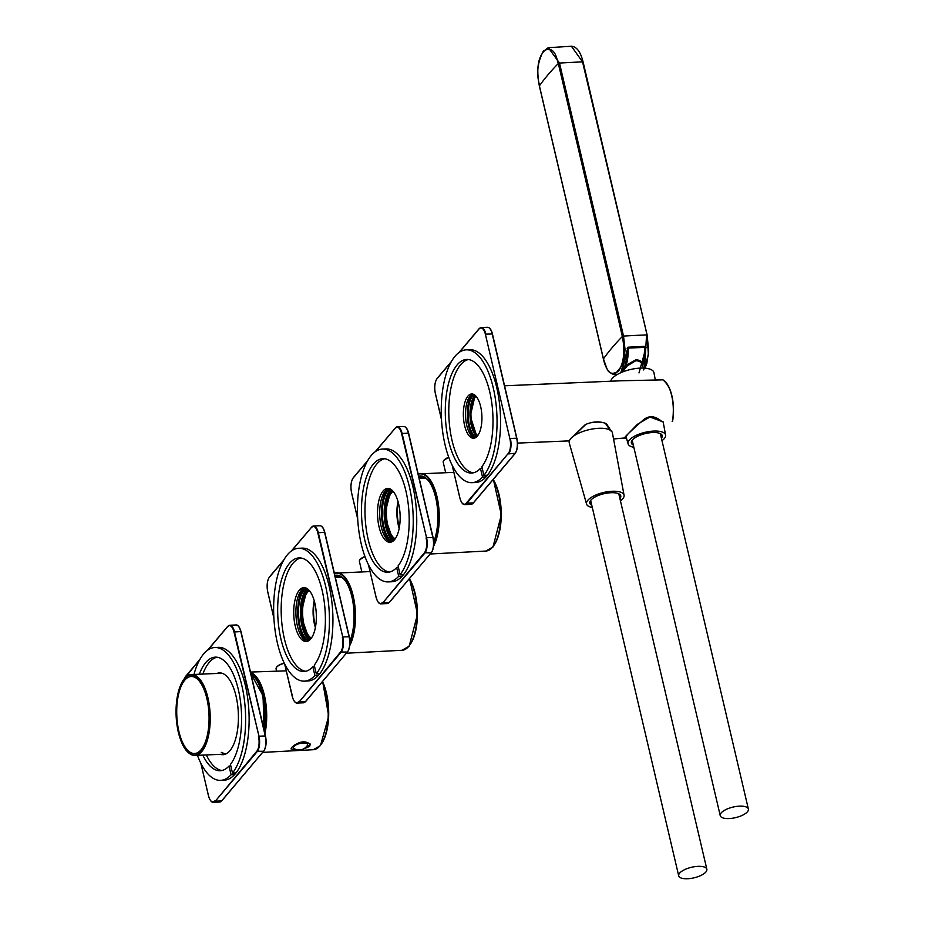 <?xml version="1.0" encoding="UTF-8"?>
<svg xmlns="http://www.w3.org/2000/svg" width="925" height="925" viewBox="0 0 925 925"><rect width="100%" height="100%" fill="white"/><g stroke="black" fill="none" stroke-linecap="round" stroke-linejoin="round"><path stroke-width="1.39" d="M474.132 394.617A22.165 9.262 -92.5 0 0 469.426 425.408A22.165 9.262 -92.5 0 0 475.97 437.375M474.12 437.872A24.085 10.071 87.5 0 1 468.721 426.228A24.085 10.071 87.5 0 1 472.247 394.293M472.791 394.073A22.165 9.262 -92.5 0 0 466.801 425.523A22.165 9.262 -92.5 0 0 474.687 438.045M472.004 482.677L475.508 482.526A66.484 27.785 -92.5 0 0 496.737 387.575A66.484 27.785 -92.5 0 0 469.784 349.685L466.281 349.835A66.484 27.785 -92.5 0 0 441.387 417.453A66.484 27.785 -92.5 0 0 472.004 482.677A66.484 27.785 -92.5 0 0 482.515 477.046L486.007 476.895M468.455 359.536A56.853 23.749 -92.5 0 0 448.914 417.129A56.853 23.749 -92.5 0 0 473.334 472.825M464.616 425.616A22.165 9.262 87.5 0 1 471.692 393.969A22.165 9.262 87.5 0 1 481.89 415.707A22.165 9.262 87.5 0 1 473.6 438.242A22.165 9.262 87.5 0 1 464.616 425.616M729.073 818.556A14.453 5.423 166.8 0 0 748.383 809.051A14.453 5.423 166.8 0 0 733.074 807.074A14.453 5.423 166.8 0 0 720.24 815.653A14.453 5.423 166.8 0 0 729.073 818.556M748.383 809.051L660.485 434.299A14.453 5.423 166.8 0 0 660.126 433.524M632.318 440.046A14.453 5.423 166.8 0 0 632.342 440.901L720.24 815.653M661.051 436.716A15.898 5.966 166.8 0 0 661.918 434.877M631.312 442.058A15.898 5.966 166.8 0 0 632.908 443.318M661.456 438.462A15.898 5.966 166.8 0 0 662.3 435.71A15.898 5.966 166.8 0 0 645.465 433.536A15.898 5.966 166.8 0 0 631.347 442.971A15.898 5.966 166.8 0 0 633.313 445.064M661.988 440.693A19.275 7.238 166.8 0 0 665.607 435.062A19.275 7.238 166.8 0 0 645.176 432.299A19.275 7.238 166.8 0 0 628.087 443.861A19.275 7.238 166.8 0 0 633.845 447.295M655.316 380.013L653.952 372.683A22.165 8.313 166.8 0 0 632.469 369.075A22.165 8.313 166.8 0 0 610.754 381.227M643.661 369.942L648.367 354.865L647.165 335.104L648.679 351.246L646.795 363.525L644.968 368.162M642.806 366.312L645.083 346.678L627.936 347.557L620.837 372.694M616.767 374.625L614.709 374.637L623.3 363.999L625.069 349.731L623.531 336.087A722.506 271.164 166.8 0 1 646.575 334.908L644.552 368.138M645.199 347.8L646.078 347.361L645.164 346.32L628.006 347.21L621.947 371.411M628.006 347.21L627.15 348.343M638.99 372.925L646.078 347.361M571.419 46.25L582.542 61.883A722.506 271.164 166.8 0 0 559.498 63.062L548.352 47.695L571.43 46.25C576.691 46.62 580.588 51.904 583.132 62.079L647.061 334.989M603.447 358.9L606.557 367.607C608.511 373.631 612.466 374.845 618.42 371.272C623.843 363.051 625.15 351.465 622.363 336.503L623.531 336.087L559.498 63.062L558.33 63.49C557.266 62.842 556.075 43.591 543.333 51.118C533.367 70.485 539.772 83.551 539.414 85.886C544.628 78.463 550.942 71.005 558.33 63.49L622.363 336.503C614.963 344.007 608.662 351.477 603.447 358.9L539.414 85.886M627.381 348.286L627.474 348.182A26.397 11.031 87.5 0 1 625.08 365.884L635.683 359.906C639.568 359.813 641.95 361.282 642.84 364.288L642.748 365.121A26.397 11.031 -92.5 0 0 645.141 347.43L645.141 347.43M628.121 347.719L644.852 347.361A26.975 11.273 -92.5 0 1 642.84 364.288A0.96 0.694 -13.9 0 0 642.228 364.947M625.08 365.884L623.566 370.081L625.543 366.231L626.237 367.144L627.254 365.918L626.213 365.005A26.975 11.273 87.5 0 0 628.237 348.078L644.852 347.361M627.254 365.918L635.706 360.762C639.302 360.727 641.499 362.218 642.285 365.271M641.962 364.323L643.603 368.081M621.681 372.324L623.566 370.081A0.96 0.798 -138.7 0 1 623.566 370.474L626.237 367.144M687.541 878.75A14.453 5.423 166.8 0 0 706.85 869.246A14.453 5.423 166.8 0 0 691.542 867.268A14.453 5.423 166.8 0 0 678.707 875.848A14.453 5.423 166.8 0 0 687.541 878.75M706.85 869.246L618.952 494.493A14.453 5.423 166.8 0 0 618.594 493.719M590.786 500.24A14.453 5.423 166.8 0 0 590.809 501.096L678.707 875.848M619.519 496.922A15.898 5.966 166.8 0 0 620.386 495.072M589.78 502.252A15.898 5.966 166.8 0 0 591.376 503.512M619.923 498.656A15.898 5.966 166.8 0 0 620.768 495.904A15.898 5.966 166.8 0 0 603.921 493.73A15.898 5.966 166.8 0 0 589.803 503.165A15.898 5.966 166.8 0 0 591.78 505.258M620.455 500.887A19.275 7.238 166.8 0 0 624.074 495.257A19.275 7.238 166.8 0 0 603.632 492.493A19.275 7.238 166.8 0 0 586.554 504.056A19.275 7.238 166.8 0 0 592.312 507.49M624.074 495.257L612.408 432.877A22.165 8.313 166.8 0 0 588.913 429.709A22.165 8.313 166.8 0 0 569.268 442.994L586.554 504.056M662.936 379.851L620.478 380.799L504.587 385.794M665.792 382.268A28.525 11.921 87.5 0 1 672.602 421.06L672.637 421.141C674.88 400.964 671.608 387.159 662.809 379.736L655.131 380.071M476.063 396.282A20.72 8.66 -92.5 0 0 472.132 424.691A20.72 8.66 -92.5 0 0 477.762 435.559M626.375 437.779L624.676 438.485L627.555 434.472L637.325 424.367L650.437 416.724L662.531 421.684L649.593 416.874M573.026 436.496L585.305 424.61C592.786 421.349 599.828 421.037 606.43 423.696L610.835 430.553M662.3 421.812L662.103 421.765C655.467 415.88 649.315 415.175 643.638 419.649C629.462 432.218 623.207 438.334 624.884 438.011L626.283 437.467M602.117 422.378A20.234 7.597 166.8 0 0 590.15 422.887M466.281 349.835A66.484 27.785 -92.5 0 1 495.546 400.109A66.484 27.785 -92.5 0 1 483.914 475.392L481.867 466.697A56.853 23.749 -92.5 0 0 491.695 402.317A56.853 23.749 -92.5 0 0 466.697 359.455A56.853 23.749 -92.5 0 0 445.411 417.279A56.853 23.749 -92.5 0 0 471.588 473.045A56.853 23.749 -92.5 0 0 480.468 468.351L482.237 468.281M480.468 468.351L482.515 477.046M483.914 475.392L487.406 475.242M206.853 698.468A38.538 16.107 -92.5 0 0 191.232 676.499A38.538 16.107 -92.5 0 0 176.802 715.696A38.538 16.107 -92.5 0 0 194.551 753.517A38.538 16.107 -92.5 0 0 206.853 698.468M218.612 673.388A40.954 17.113 87.5 0 1 220.335 672.891M223.862 754.603A40.954 17.113 87.5 0 1 222.104 754.257M197.441 755.32A66.484 27.785 -92.5 0 0 220.589 780.365L224.081 780.203A66.484 27.785 -92.5 0 0 248.975 712.597A66.484 27.785 -92.5 0 0 218.358 647.361L214.866 647.512A66.484 27.785 -92.5 0 0 193.961 674.452M217.04 657.224A56.853 23.749 -92.5 0 0 209.189 662.485A56.853 23.749 -92.5 0 0 202.818 674.071M206.298 754.939A56.853 23.749 -92.5 0 0 221.919 770.502M216.866 673.469A40.954 17.113 87.5 0 1 219.456 672.88A40.954 17.113 87.5 0 1 237.563 704.422A40.954 17.113 87.5 0 1 229.897 750.742A40.954 17.113 87.5 0 1 222.983 754.696A40.954 17.113 87.5 0 1 220.347 754.326M294.231 748.626A7.227 2.717 -13.2 0 1 293.502 747.77A7.227 2.717 -13.2 0 1 299.92 743.48A7.227 2.717 -13.2 0 1 307.574 744.463A7.227 2.717 -13.2 0 1 307.297 745.562A9.805 9.805 0 0 1 294.231 748.626M293.502 747.77L293.364 747.157A7.227 2.717 -13.2 0 1 299.781 742.868A7.227 2.717 -13.2 0 1 307.435 743.862L307.574 744.463M202.795 755.089A56.853 23.749 -92.5 0 0 220.173 770.733A56.853 23.749 -92.5 0 0 229.053 766.039L230.822 765.958M214.866 647.512A66.484 27.785 -92.5 0 1 244.119 697.797A66.484 27.785 -92.5 0 1 232.487 773.08L230.452 764.385A56.853 23.749 -92.5 0 0 240.28 700.005A56.853 23.749 -92.5 0 0 215.282 657.143A56.853 23.749 -92.5 0 0 199.314 674.221M235.968 772.93L232.487 773.08M229.053 766.039L231.088 774.734L234.592 774.583M220.589 780.365A66.484 27.785 -92.5 0 0 231.088 774.734M264.712 725.998A37.971 15.864 -92.5 0 0 263.509 697.889M291.155 748.394A9.828 3.688 166.8 0 0 296.833 749.724A9.828 3.688 166.8 0 0 297.041 749.712M305.273 747.782A9.828 3.688 166.8 0 0 309.991 743.758M297.214 749.967L291.109 748.961L291.814 747.331C299.099 741.237 305.227 740.243 310.222 744.336L309.621 746.417L302.394 749.389M306.302 588.127A26.975 11.273 -92.5 0 0 298.578 614.836A26.975 11.273 -92.5 0 0 308.568 640.782M306.094 640.967A28.906 12.083 87.5 0 1 297.769 614.871A28.906 12.083 87.5 0 1 303.816 588.161M304.972 587.687A26.975 11.273 -92.5 0 0 295.954 614.952A26.975 11.273 -92.5 0 0 307.285 641.337M304.394 681.135L307.886 680.985A66.484 27.785 -92.5 0 0 332.78 613.368A66.484 27.785 -92.5 0 0 302.174 548.132L298.671 548.294A66.484 27.785 -92.5 0 0 273.777 615.911A66.484 27.785 -92.5 0 0 304.394 681.135A66.484 27.785 -92.5 0 0 314.905 675.504L318.397 675.354M300.845 557.995A56.853 23.749 -92.5 0 0 292.994 563.256A56.853 23.749 -92.5 0 0 282.09 625.508A56.853 23.749 -92.5 0 0 305.724 671.272M310.742 638.909A26.975 11.273 87.5 0 1 306.187 641.511A26.975 11.273 87.5 0 1 293.768 615.044A26.975 11.273 87.5 0 1 303.874 587.606A26.975 11.273 87.5 0 1 315.795 608.384A26.975 11.273 87.5 0 1 310.742 638.909M349.893 641.013A37.971 15.864 -92.5 0 0 344.112 579.293A37.971 15.864 -92.5 0 0 334.919 575.454M344.47 579.721A36.988 15.459 -92.5 0 0 337.475 576.136A36.988 15.459 -92.5 0 0 335.185 576.622M309.32 590.566A24.57 10.268 -92.5 0 0 302.648 614.663A24.57 10.268 -92.5 0 0 311.367 638.1M308.407 589.595A25.53 10.672 -92.5 0 0 301.365 614.72A25.53 10.672 -92.5 0 0 310.546 639.14M314.222 600.741A24.57 10.268 -92.5 0 0 315.379 627.543M315.541 626.699A25.53 10.672 87.5 0 1 314.454 601.562M298.671 548.294A66.484 27.785 -92.5 0 1 327.924 598.567A66.484 27.785 -92.5 0 1 316.292 673.851L314.257 665.156A56.853 23.749 -92.5 0 0 324.085 600.776A56.853 23.749 -92.5 0 0 299.087 557.914A56.853 23.749 -92.5 0 0 277.801 615.738A56.853 23.749 -92.5 0 0 303.978 671.504A56.853 23.749 -92.5 0 0 312.858 666.809L314.627 666.728M312.858 666.809L314.905 675.504M316.292 673.851L319.796 673.701M390.107 488.897A26.975 11.273 -92.5 0 0 382.383 515.607A26.975 11.273 -92.5 0 0 392.373 541.564M389.899 541.738A28.906 12.083 87.5 0 1 381.574 515.641A28.906 12.083 87.5 0 1 387.621 488.932M388.778 488.458A26.975 11.273 -92.5 0 0 379.759 515.722A26.975 11.273 -92.5 0 0 391.09 542.108M388.199 581.906L391.703 581.756A66.484 27.785 -92.5 0 0 416.597 514.138A66.484 27.785 -92.5 0 0 385.979 448.914L382.476 449.064A66.484 27.785 -92.5 0 0 357.582 516.682A66.484 27.785 -92.5 0 0 388.199 581.906A66.484 27.785 -92.5 0 0 398.71 576.275L402.202 576.125M384.65 458.765A56.853 23.749 -92.5 0 0 376.799 464.026A56.853 23.749 -92.5 0 0 365.895 526.29A56.853 23.749 -92.5 0 0 389.529 572.043M394.547 539.68A26.975 11.273 87.5 0 1 390.003 542.281A26.975 11.273 87.5 0 1 377.573 515.815A26.975 11.273 87.5 0 1 387.679 488.377A26.975 11.273 87.5 0 1 399.6 509.166A26.975 11.273 87.5 0 1 394.547 539.68M382.476 449.064A66.484 27.785 -92.5 0 1 411.729 499.338A66.484 27.785 -92.5 0 1 400.097 574.622L398.062 565.927A56.853 23.749 -92.5 0 0 407.89 501.547A56.853 23.749 -92.5 0 0 382.892 458.684A56.853 23.749 -92.5 0 0 361.606 516.508A56.853 23.749 -92.5 0 0 387.783 572.274A56.853 23.749 -92.5 0 0 396.663 567.58L398.432 567.499M403.589 574.471L400.097 574.622M396.663 567.58L398.71 576.275M393.125 491.337A24.57 10.268 -92.5 0 0 386.453 515.433A24.57 10.268 -92.5 0 0 395.172 538.87M392.212 490.377A25.53 10.672 -92.5 0 0 385.17 515.491A25.53 10.672 -92.5 0 0 394.351 539.911M398.028 501.512A24.57 10.268 -92.5 0 0 399.184 528.314M399.346 527.47A25.53 10.672 87.5 0 1 398.259 502.333M433.698 541.784A37.971 15.864 -92.5 0 0 427.917 480.063A37.971 15.864 -92.5 0 0 418.724 476.225M428.275 480.491A36.988 15.459 -92.5 0 0 421.28 476.907A36.988 15.459 -92.5 0 0 418.99 477.404M516.844 438.242L492.435 333.96L485.903 334.156A11.562 4.833 -92.5 0 0 481.208 327.566A11.562 4.833 -92.5 0 0 479.266 328.676L478.988 329.046A11.181 4.671 -92.5 0 1 485.405 334.33L509.883 438.67A11.181 4.671 -92.5 0 1 508.195 453.551L466.292 503.165L473.299 502.899M515.19 453.262L508.623 453.886A11.562 4.833 -92.5 0 0 510.369 438.485L516.67 438.219L492.192 333.879A11.562 4.833 -92.5 0 0 487.51 327.288L481.208 327.566L479.046 328.78L458.927 352.598M514.924 453.62A11.562 4.833 -92.5 0 0 516.67 438.219L516.902 438.3C518.139 444.809 517.549 449.885 515.132 453.516L473.23 503.131L471.068 504.345A11.562 4.833 -92.5 0 0 473.022 503.223L514.924 453.62M462.35 503.246A11.562 4.833 -92.5 0 0 464.778 504.622A11.562 4.833 -92.5 0 0 466.72 503.501L508.195 453.551M437.363 378.29L451.203 361.941M459.343 352.298L478.988 329.046M437.086 378.66A11.181 4.671 -92.5 0 0 435.409 393.541L435.432 393.668M466.292 503.165A11.181 4.671 -92.5 0 1 459.875 497.881L452.325 465.68M441.491 419.488L435.409 393.541M474.317 396.166A22.547 9.423 -92.5 0 0 470.224 416.204A22.547 9.423 -92.5 0 0 476.028 435.825M515.271 453.158A11.181 4.671 -92.5 0 0 516.878 438.369L492.435 333.96C491.348 329.635 489.707 327.415 487.51 327.288M492.377 333.902A11.181 4.671 -92.5 0 0 489.926 328.664M485.405 334.33L509.883 438.67M475.08 395.299A22.165 9.262 -92.5 0 0 471.253 425.327A22.165 9.262 -92.5 0 0 476.861 436.623M644.771 347.048L645.164 346.32M582.542 61.883L647.165 335.104L582.542 61.883M635.706 360.762L635.683 359.906M672.128 421.268L672.406 421.257A28.906 12.083 87.5 0 0 662.658 379.701L662.589 379.712M250.872 673.689A40.469 16.916 87.5 0 1 263.81 728.831M254.306 676.834A39.509 16.511 87.5 0 1 264.064 729.906M183.786 679.609A40.469 16.916 87.5 0 1 191.498 674.556A40.469 16.916 87.5 0 1 210.137 714.262A40.469 16.916 87.5 0 1 194.978 755.424A40.469 16.916 87.5 0 1 186.873 751.065M178.363 732.207A40.087 16.754 87.5 0 1 192.805 675.088A40.087 16.754 87.5 0 1 207.501 737.734A40.087 16.754 87.5 0 1 178.363 732.207M238.511 626.341A11.181 4.671 87.5 0 1 240.951 631.59M207.928 649.986L227.839 626.364A11.562 4.833 87.5 0 1 229.793 625.242A11.562 4.833 87.5 0 1 234.476 631.833L258.954 736.173L265.487 735.976L241.009 631.636C239.598 626.965 237.956 624.745 236.083 624.976A11.562 4.833 87.5 0 1 240.778 631.567L265.429 735.93M227.573 626.722A11.181 4.671 87.5 0 1 233.99 632.018L240.778 631.567L265.244 735.907A11.562 4.833 87.5 0 1 263.509 751.297L263.718 751.192C266.123 747.573 266.712 742.497 265.487 735.976L265.463 736.057A11.181 4.671 87.5 0 1 263.856 750.846M233.99 632.018L258.954 736.173A11.562 4.833 87.5 0 1 257.208 751.574L215.305 801.177L221.607 800.911A11.562 4.833 87.5 0 1 219.653 802.033L213.351 802.299A11.562 4.833 87.5 0 1 210.935 800.934M258.468 736.358A11.181 4.671 87.5 0 1 256.78 751.239L215.305 801.177A11.562 4.833 87.5 0 1 213.351 802.299C211.49 802.53 209.848 800.31 208.437 795.627L200.91 763.368M221.873 800.587L263.509 751.297L256.78 751.239M184.41 678.626A11.181 4.671 87.5 0 1 185.671 676.337L199.788 659.629M214.877 800.853A11.181 4.671 87.5 0 1 208.46 795.558M219.653 802.033L221.815 800.807L263.775 750.95M208.483 795.685L200.829 763.206M250.733 673.065A40.076 16.742 87.5 0 1 264.654 732.415M250.594 672.498A40.469 16.904 87.5 0 1 264.932 733.618M322.628 681.447L328.722 716.193L320.455 745.631L313.274 749.724A39.867 16.662 -92.5 0 0 319.923 745.874A39.867 16.662 -92.5 0 0 322.316 681.817M320.836 744.706A38.931 16.268 -92.5 0 0 322.524 681.575M276.691 667.156A9.25 3.469 -13.2 0 1 284.206 663.121L278.517 665.399L276.61 667.064L276.078 668.96A9.632 3.619 -13.2 0 1 284.31 663.317M322.316 527.111A11.181 4.671 87.5 0 1 324.767 532.361M291.317 551.057L311.644 527.134A11.562 4.833 87.5 0 1 313.598 526.013A11.562 4.833 87.5 0 1 318.281 532.603L342.759 636.943L349.292 636.747L324.583 532.337A11.562 4.833 87.5 0 0 319.9 525.747C322.097 525.874 323.738 528.094 324.814 532.407L349.234 636.701M291.733 550.757L311.378 527.493A11.181 4.671 87.5 0 1 317.795 532.788L324.583 532.337L349.06 636.678A11.562 4.833 87.5 0 1 347.314 652.067L347.522 651.975C349.928 648.344 350.517 643.268 349.292 636.747L349.268 636.828A11.181 4.671 87.5 0 1 347.661 651.616M307.678 638.597A27.368 11.435 87.5 0 1 300.602 614.755A27.368 11.435 87.5 0 1 305.597 590.393M317.795 532.788L342.759 636.943A11.562 4.833 87.5 0 1 341.013 652.345L299.11 701.959L305.412 701.682A11.562 4.833 87.5 0 1 303.458 702.803L297.168 703.069A11.562 4.833 87.5 0 1 294.74 701.705M342.273 637.128A11.181 4.671 87.5 0 1 340.585 652.009L299.11 701.959A11.562 4.833 87.5 0 1 297.168 703.069C295.295 703.301 293.653 701.081 292.242 696.409L284.715 664.138M305.689 701.358L347.314 652.067L340.585 652.009M273.881 617.935L267.787 591.988A11.181 4.671 87.5 0 1 269.476 577.107L283.593 560.4M298.683 701.624A11.181 4.671 87.5 0 1 292.265 696.328M309.459 640.169A26.975 11.273 87.5 0 1 300.417 614.755A26.975 11.273 87.5 0 1 307.239 588.658M303.458 702.803L305.62 701.589L347.58 651.72M292.473 696.479L284.634 663.977M319.9 525.747L313.598 526.013L311.378 527.493M334.387 573.199A40.469 16.904 87.5 0 1 336.816 572.691A40.469 16.904 87.5 0 1 354.044 600.082A40.469 16.904 87.5 0 1 349.777 645.488M409.532 578.564L417.522 614.119L409.197 646.193L402.017 650.287A39.867 16.662 -92.5 0 0 408.677 646.436A39.867 16.662 -92.5 0 0 409.266 578.865M409.59 645.245A38.931 16.268 -92.5 0 0 409.405 578.703M334.445 573.454A40.076 16.742 87.5 0 1 352.911 597.053A40.076 16.742 87.5 0 1 349.904 644.008M361.837 571.847L359.409 561.487A9.632 3.619 -13.2 0 1 364.982 556.665M360.022 559.694A9.25 3.469 -13.2 0 1 364.913 556.48M406.121 427.893A11.181 4.671 87.5 0 1 408.572 433.131M375.122 451.828L395.449 427.905A11.562 4.833 87.5 0 1 397.403 426.783A11.562 4.833 87.5 0 1 402.097 433.374L426.564 537.714L433.097 537.529L408.387 433.108A11.562 4.833 87.5 0 0 403.705 426.517C405.902 426.645 407.543 428.865 408.63 433.189L433.039 537.471M375.538 451.527L395.183 428.263A11.181 4.671 87.5 0 1 401.6 433.559L408.387 433.108L432.865 537.448A11.562 4.833 87.5 0 1 431.119 552.838L431.328 552.745C433.744 549.115 434.322 544.039 433.097 537.529L433.073 537.598A11.181 4.671 87.5 0 1 431.466 552.387M391.483 539.368A27.368 11.435 87.5 0 1 384.407 515.526A27.368 11.435 87.5 0 1 389.402 491.163M401.6 433.559L426.564 537.714A11.562 4.833 87.5 0 1 424.818 553.115L382.915 602.73L389.217 602.452A11.562 4.833 87.5 0 1 387.263 603.574L380.973 603.84A11.562 4.833 87.5 0 1 378.545 602.476M426.078 537.899A11.181 4.671 87.5 0 1 424.39 552.78L382.915 602.73A11.562 4.833 87.5 0 1 380.973 603.84C379.1 604.071 377.458 601.851 376.047 597.18L368.52 564.909M389.494 602.129L431.119 552.838L424.39 552.78M357.686 518.705L351.604 492.759A11.181 4.671 87.5 0 1 353.281 477.878L367.398 461.17M382.488 602.395A11.181 4.671 87.5 0 1 376.07 597.099M393.275 540.94A26.975 11.273 87.5 0 1 384.222 515.526A26.975 11.273 87.5 0 1 391.055 489.429M387.263 603.574L389.425 602.36L431.385 552.491M376.105 597.226L368.439 564.747M403.705 426.517L397.403 426.783L395.183 428.263M418.192 473.97A40.469 16.904 87.5 0 1 420.621 473.461A40.469 16.904 87.5 0 1 437.849 500.853A40.469 16.904 87.5 0 1 433.582 546.259M493.337 479.335L501.327 514.89L493.002 546.964L485.822 551.057A39.867 16.662 -92.5 0 0 492.482 547.207A39.867 16.662 -92.5 0 0 493.071 479.636M493.407 546.016A38.931 16.268 -92.5 0 0 493.21 479.474M418.25 474.224A40.076 16.742 87.5 0 1 436.716 497.823A40.076 16.742 87.5 0 1 433.709 544.79M445.642 472.629L443.214 462.269A9.632 3.619 -13.2 0 1 448.798 457.436M443.838 460.465A9.25 3.469 -13.2 0 1 448.729 457.251L443.757 460.373L443.214 462.269M472.779 427.096L477.08 436.392M471.068 504.345L464.778 504.622C462.905 504.842 461.263 502.622 459.852 497.951L452.244 465.518M451.55 361.34L437.143 378.394C434.738 382.013 434.149 387.089 435.374 393.611L441.502 419.719M475.138 395.357L470.258 416.204L476.918 436.565M665.607 435.062L663.144 421.858M628.087 443.861L625.994 436.45M627.601 347.742L626.919 357.27L625.092 365.433L621.068 372.59M614.709 374.637C609.332 373.735 605.563 368.543 603.401 359.05L539.368 86.037C535.656 66.265 538.651 53.488 548.352 47.695M627.428 348.043L645.188 347.395L642.597 365.826M626.387 437.826L613.553 438.97M569.372 440.867L517.538 443.098M573.408 436.218L585.907 424.355M605.389 423.257L610.454 430.842M609.251 427.836L609.737 429.882M250.825 673.504L263.024 695.681L264.122 730.183M222.093 673.238L191.498 674.556C187.891 674.799 184.746 677.32 182.052 682.118L177.195 697.196C175.334 708.851 175.715 720.552 178.34 732.276C182.121 747.238 187.671 754.95 194.978 755.424L225.584 754.106M236.083 624.976L229.793 625.242L227.631 626.456L207.512 650.287M184.295 678.765L200.135 659.016M225.631 754.083L221.283 752.36M286.241 670.856L250.49 672.047M313.274 749.724L262.712 752.395M276.078 668.96L276.598 671.168M309.517 640.123L300.637 614.743L307.297 588.705M273.892 618.178L267.764 592.069C266.539 585.548 267.128 580.472 269.533 576.842L283.94 559.787M370.046 571.581L334.376 573.176M402.017 650.287L346.47 653.212M359.409 561.487L359.941 559.602L364.913 556.445M335.405 577.57L341.591 577.304M393.322 540.905L384.442 515.526L391.102 489.475M357.697 518.948L351.569 492.84C350.344 486.319 350.933 481.243 353.338 477.624L367.745 460.569M419.21 478.341L425.396 478.075M453.851 472.351L418.181 473.947M485.822 551.057L430.275 553.994"/></g></svg>
